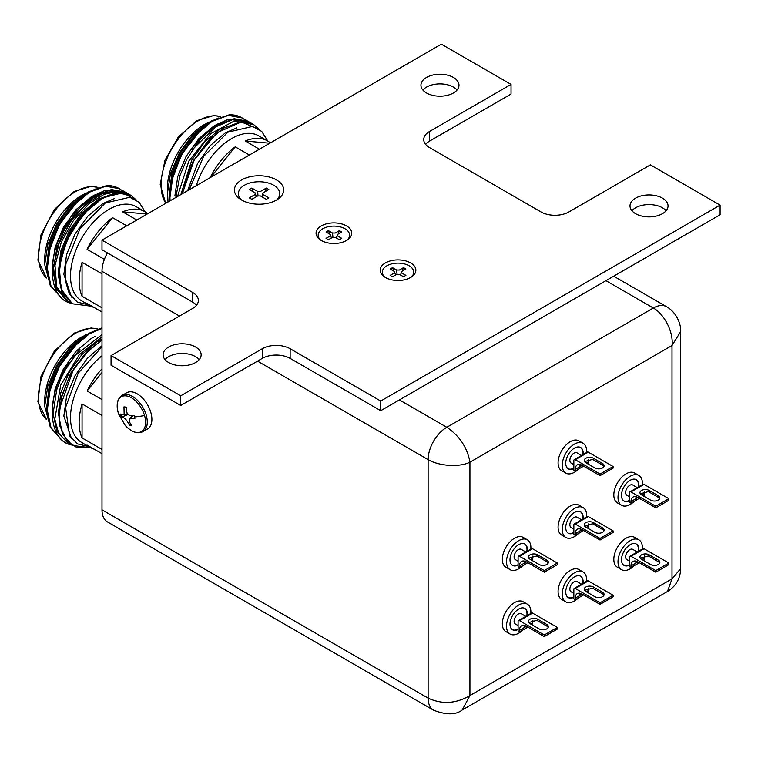 <?xml version="1.0" encoding="UTF-8"?>
<svg xmlns="http://www.w3.org/2000/svg" width="758" height="758" viewBox="0 0 758 758"><rect width="100%" height="100%" fill="white"/><g stroke="black" fill="none" stroke-linecap="round" stroke-linejoin="round"><path stroke-width="1.14" d="M96.181 330.374L81.788 336.912A52.425 30.273 120 0 0 44.713 401.124L44.713 406.241L50.549 427.844M101.998 346.766L78.178 373.211L65.586 407.501L69.584 435.85L77.648 443.913L88.79 446.585M71.318 444.899C47.119 440.455 45.442 394.132 69.338 362.409M60.413 438.503L50.246 427.218L46.57 409.68L49.516 388.304L58.603 366.332L72.361 347.06L88.667 333.406L101.998 327.892M77.903 342.607L59.01 366.569L49.289 392.502M79.922 349.533L72.74 357.804M89.51 349.315L70.617 373.277L60.905 399.201M101.998 372.434L87.094 390.976L101.998 399.58M101.998 355.748A54.396 31.41 120 0 0 72.237 403.427A54.396 31.41 120 0 0 81.769 442.52L90.41 447.514A54.396 31.41 -60 0 1 87.094 445.06L101.998 453.663M94.191 449.153A54.396 31.41 -60 0 1 90.41 447.514M101.998 449.418L82.063 437.916A54.396 31.41 -60 0 1 82.063 403.929L101.998 415.431M87.094 390.976A54.396 31.41 -60 0 1 101.998 368.814M82.063 403.929L82.063 437.916M60.792 438.721L50.975 427.635L47.29 410.097L50.246 388.731L59.323 366.749L73.09 347.486L89.397 333.823L101.998 328.479M101.998 336.903L79.277 354.782L60.706 385.111L54.803 419.193L58.66 433.197L67.329 442.492L56.859 431.169L53.107 413.565L56.689 389.896L60.953 378.479L65.406 369.639L75.213 355.568L101.998 334.534M90.894 447.788L76.435 447.239L67.092 441.147L59.891 426.091L59.228 409.311L73.611 368.919L87.161 351.608L101.998 339.944L84.707 354.185L70.939 373.457L61.862 395.43L58.906 416.805L62.582 434.343L72.389 445.42L90.894 447.788M71.574 438.721L63.862 416.038L66.581 396.197L74.976 375.788L87.331 358.335L101.998 345.714M58.176 415.308L60.773 392.843L69.168 372.434L81.911 354.545L97.015 341.849L100.985 339.688M52.245 408.306L55.126 388.901L63.359 369.08L76.113 351.191L91.206 338.504L95.176 336.344M46.56 408.6L49.156 386.135L57.551 365.726L70.305 347.837L85.398 335.15L96.001 330.45M85.303 334.884L69.783 347.496L56.613 365.479L47.811 386.097L44.713 406.241M218.835 117.954L204.433 124.483A52.425 30.273 120 0 0 167.357 188.695L168.011 201.998M241.916 117.812A61.597 35.56 120 0 0 229.172 114.837L233.881 115.33M267.801 141.064L261.718 131.418L252.414 126.463L227.921 132.186L203.665 156.338L189.159 189.794M169.422 201.183L169.214 197.251L172.161 175.884L181.247 153.902L195.014 134.64L211.311 120.977L229.172 114.837M200.548 130.186L181.655 154.139L171.933 180.072M202.576 137.103L195.384 145.375M212.155 136.885L193.262 160.848L183.55 186.781M259.435 149.212L245.279 141.035A54.396 31.41 -60 0 1 267.451 140.865L258.81 135.871A54.396 31.41 120 0 0 231.607 138.572A54.396 31.41 120 0 0 196.331 185.653M267.451 140.865A54.396 31.41 -60 0 1 270.331 142.921M249.391 155.011L235.226 146.834L210.696 177.353M210.165 177.656A54.396 31.41 -60 0 1 235.226 146.834M269.81 143.224L245.279 141.035M245.118 119.66L247.193 120.854L227.864 119.48L215.964 125.042L197.923 141.301M170.076 200.804L169.934 197.667L172.89 176.301L181.967 154.319L195.735 135.057L212.041 121.394L228.347 115.387L242.115 117.926L244.54 119.584M191.982 149.98L217.849 124.748L234.156 118.741L247.923 121.28L249.306 122.085L232.232 119.783L215.755 126.851L194.37 147.583L186.676 159.711L179.978 175.458L175.79 197.506M182.242 193.783L194.389 159.606L217.091 132.659L241.347 121.972L259.35 129.495L253.722 124.634L239.954 122.095L223.657 128.102L207.351 141.765L193.584 161.028L182.242 193.783M253.001 124.208L251.665 123.44L233.843 121.271L210.752 133.645L188.865 160.999L177.467 196.54M187.633 190.665L197.62 163.358L210.364 145.47L225.467 132.773L236.856 127.875M180.878 194.569L191.812 160.004L204.565 142.116L219.659 129.428L223.629 127.268M174.89 195.886L177.77 176.472L186.004 156.65L198.757 138.761L213.851 126.074L217.83 123.914M169.205 196.17L171.801 173.705L180.196 153.306L192.949 135.407L208.052 122.72L218.645 118.021M207.948 122.455L192.428 135.066L179.258 153.05L170.455 173.667L167.357 193.821M96.181 188.761L81.788 195.299A52.425 30.273 120 0 0 44.713 259.501L44.713 264.627L50.549 286.221M119.271 188.619A61.597 35.56 120 0 0 106.527 185.644L111.237 186.136M145.148 211.88L139.074 202.234L129.77 197.269L105.277 202.992L80.045 228.613L65.908 263.784L65.254 280.289L69.205 293.564L77.344 302.12L88.79 304.962M67.329 300.869L71.669 303.38L61.862 292.304L58.186 274.766L61.133 253.39L70.21 231.417L83.977 212.145L100.283 198.492L116.59 192.485L130.357 195.024L118.096 191.357L104.253 194.275L88.752 203.911L73.602 220.218L61.417 241.745L55.012 265.452L56.67 286.884L67.329 300.869L56.812 289.442L53.098 271.373L56.926 247.525L63.824 230.906L70.323 220.341L91.434 198.786L108.593 190.798L126.662 192.892L125.269 192.087L111.502 189.547L95.205 195.555L69.338 220.786C45.442 252.518 47.119 298.832 71.318 303.276M60.413 296.88L50.246 285.595L46.57 268.057L49.516 246.691L58.603 224.709L72.361 205.446L88.667 191.783L106.527 185.644M77.903 200.993L59.01 224.946L49.289 250.879M79.922 207.919L72.74 216.182M89.51 207.701L70.617 231.654L60.905 257.587M136.791 220.019L122.625 211.842A54.396 31.41 -60 0 1 144.806 211.672L136.165 206.678A54.396 31.41 120 0 0 108.963 209.379A54.396 31.41 120 0 0 73.431 257.313A54.396 31.41 120 0 0 81.769 300.907L90.41 305.891A54.396 31.41 -60 0 1 87.094 303.437L101.998 312.05M144.806 211.672A54.396 31.41 -60 0 1 147.687 213.737M126.747 225.827L112.582 217.65L87.094 249.354L104.405 259.35M94.191 307.54A54.396 31.41 -60 0 1 90.41 305.891M101.998 307.805L82.063 296.293A54.396 31.41 -60 0 1 82.063 262.306L101.998 273.809M87.094 249.354A54.396 31.41 -60 0 1 112.582 217.65M147.166 214.04L122.625 211.842M82.063 262.306L82.063 296.293M122.474 190.466L124.549 191.67L105.22 190.286L93.319 195.858L75.279 212.117M127.912 193.612L116.201 190.523L101.61 193.982L85.701 204.508L70.683 221.563L59.105 243.28L53.477 266.456L55.609 286.894L66.012 300.111M60.792 297.098L50.975 286.022L47.29 268.474L50.246 247.108L59.323 225.135L73.09 205.863L89.397 192.2L105.703 186.203L119.47 188.733L121.896 190.391M90.894 306.166L72.342 303.769L61.152 289.168L59.276 267.214L66.6 240.58L83.285 214.163L103.183 197.667L122.701 192.826L136.705 200.302L131.077 195.441L117.31 192.902L101.013 198.909L84.707 212.572L70.939 231.834L61.862 253.816L58.906 275.182L62.582 292.721L72.389 303.797L90.894 306.166M71.574 297.108L63.862 274.415L66.581 254.574L74.976 234.165L87.72 216.276L102.823 203.589L114.212 198.681M58.176 273.685L60.773 251.22L69.168 230.82L81.911 212.922L97.015 200.235L100.985 198.075M52.245 266.693L55.126 247.279L63.359 227.466L76.113 209.568L91.206 196.881L95.176 194.721M46.56 266.987L49.156 244.512L57.551 224.112L70.305 206.214L85.398 193.527L96.001 188.837M85.303 193.262L69.783 205.873L56.613 223.866L47.811 244.483L44.713 264.627M101.998 509.831A26.407 15.245 120 0 0 107.465 521.921L433.595 710.208A26.407 15.245 -60 0 1 428.118 698.118L101.998 509.831L101.998 271.336L179.485 316.067M107.465 252.926A26.407 15.245 120 0 0 101.998 271.336M605.955 280.668L653.339 308.023C664.084 313.888 673.71 331.919 672.014 345.525L672.014 578.875L680.675 568.623L680.675 331.634L672.014 345.525L469.932 462.191L469.932 695.541L462.228 709.99L667.476 591.496L672.014 578.875L469.932 695.541C455.994 703.727 442.056 704.58 428.118 698.118L428.118 459.623A26.407 15.245 -60 0 1 446.794 427.275L399.409 399.911M680.675 331.634C681.281 325.703 677.377 312.779 666.547 306.715L666.547 306.715A26.407 15.245 -60 0 0 653.339 308.023L446.794 427.275C459.623 435.954 467.335 447.599 469.932 462.191C458.997 467.648 438.569 465.933 428.118 459.623L257.531 361.13M168.683 362.542A19.016 10.982 180 0 1 163.112 354.772A19.016 10.982 180 0 1 174.852 344.625A19.016 10.982 180 0 1 195.583 347.012A19.016 10.982 180 0 1 201.154 354.772A19.016 10.982 180 0 1 189.415 364.92A19.016 10.982 180 0 1 168.683 362.542M165.054 359.605A19.016 10.982 180 0 1 195.583 356.667A19.016 10.982 180 0 1 199.221 359.605M426.517 92.988A19.016 10.982 180 0 1 420.946 85.218A19.016 10.982 180 0 1 432.685 75.07A19.016 10.982 180 0 1 453.417 77.458A19.016 10.982 180 0 1 458.988 85.218A19.016 10.982 180 0 1 447.248 95.366A19.016 10.982 180 0 1 426.517 92.988M422.888 90.05A19.016 10.982 180 0 1 453.417 87.113A19.016 10.982 180 0 1 457.055 90.05M635.574 213.68A19.016 10.982 180 0 1 630.002 205.911A19.016 10.982 180 0 1 641.742 195.772A19.016 10.982 180 0 1 662.473 198.151A19.016 10.982 180 0 1 668.044 205.911A19.016 10.982 180 0 1 656.305 216.058A19.016 10.982 180 0 1 635.574 213.68M631.935 210.743A19.016 10.982 180 0 1 662.473 207.806A19.016 10.982 180 0 1 666.102 210.743M385.405 277.485A17.841 10.299 180 0 1 383.946 276.537A17.841 10.299 180 0 1 386.21 262.486A17.841 10.299 180 0 1 410.628 262.922A17.841 10.299 180 0 1 412.087 276.537A17.841 10.299 180 0 1 385.405 277.485M321.297 240.476A17.841 10.299 180 0 1 319.838 239.519A17.841 10.299 180 0 1 322.093 225.477A17.841 10.299 180 0 1 346.52 225.912A17.841 10.299 180 0 1 347.979 239.519A17.841 10.299 180 0 1 321.297 240.476M241.641 200.046A24.635 14.222 180 0 1 239.632 198.729A24.635 14.222 180 0 1 242.749 179.324A24.635 14.222 180 0 1 276.49 179.921A24.635 14.222 180 0 1 278.499 198.729A24.635 14.222 180 0 1 241.641 200.046M425.608 144.361A19.708 11.379 180 0 1 429.511 141.14L511.044 94.068L511.044 84.413L441.364 44.182L101.998 240.115L192.589 292.417A19.708 11.379 180 0 1 198.359 300.462A19.708 11.379 180 0 1 192.589 308.506L111.056 355.578L180.736 395.809L262.268 348.737A19.708 11.379 180 0 1 290.143 348.737L380.734 401.039L720.1 205.115L650.411 164.874L568.888 211.946A19.708 11.379 180 0 1 541.013 211.946L429.511 147.583A19.708 11.379 180 0 1 423.741 139.529A19.708 11.379 180 0 1 429.511 131.485L511.044 84.413M111.056 355.578L111.056 365.233L180.736 405.464L262.268 358.392A19.708 11.379 180 0 1 290.143 358.392L380.734 410.694L720.1 214.77L720.1 205.115M101.998 240.115L101.998 249.77L192.589 302.072A19.708 11.379 180 0 1 196.502 305.284M380.734 410.694L380.734 401.039M180.736 405.464L180.736 395.809M526.033 626.383L524.214 626.601M522.774 630.031A17.244 9.958 -60 0 1 518.709 633.186A17.244 9.958 -60 0 1 510.087 634.039A17.244 9.958 -60 0 1 507.443 620.215A17.244 9.958 -60 0 1 518.709 605.017A17.244 9.958 -60 0 1 527.331 604.164A17.244 9.958 -60 0 1 530.846 613.44M510.087 634.039L505.908 631.622A17.244 9.958 -60 0 1 503.265 617.808A17.244 9.958 -60 0 1 514.53 602.61A17.244 9.958 -60 0 1 523.153 601.757L527.331 604.164M512.342 629.642A12.318 7.116 120 0 0 518.102 629.026M518.102 629.491A12.318 7.116 -60 0 1 512.55 629.775A12.318 7.116 -60 0 1 510.665 619.902A12.318 7.116 -60 0 1 518.709 609.044A12.318 7.116 -60 0 1 524.868 608.437A12.318 7.116 -60 0 1 527.341 615.468M525.787 616.358L521.248 613.743A5.912 3.411 120 0 0 518.292 614.037A5.912 3.411 120 0 0 514.426 619.248A5.912 3.411 120 0 0 515.336 623.986L518.102 625.577M532.931 620.395A9.854 5.694 -120 0 0 532.561 622.773L532.561 624.384L531.955 624.734M519.495 630.315A9.854 5.694 60 0 1 521.532 625.805A9.854 5.694 60 0 1 526.459 626.298L519.495 630.315L519.495 631.926L518.102 631.12L518.102 621.465A1.971 1.137 60 0 1 518.51 620.565A1.971 1.137 60 0 1 519.495 620.66L544.282 634.977L544.282 636.578L526.459 626.298M528.809 622.526L536.721 620.366A5.42 3.127 180 0 1 537.725 620.83L546.783 626.061A5.42 3.127 180 0 1 548.186 627.463M546.783 624.45A5.42 3.127 0 0 1 548.375 626.658A5.42 3.127 0 0 1 545.021 629.547A5.42 3.127 0 0 1 539.118 628.875L530.06 623.644A5.42 3.127 180 0 1 528.468 621.427A5.42 3.127 180 0 1 531.822 618.537A5.42 3.127 180 0 1 537.725 619.22L546.783 624.45L546.783 626.061M527.862 627.103L519.495 631.926M519.495 620.66L532.561 613.118A1.971 1.137 -120 0 0 531.576 613.023L518.51 620.565M532.561 613.118L557.348 627.425L557.348 629.036L544.282 636.578M526.857 615.742A12.318 7.116 120 0 0 524.659 608.323M557.348 627.425L544.282 634.977M241.366 199.875A20.693 11.948 180 0 1 244.436 185.236A20.693 11.948 180 0 1 271.838 184.289A20.693 11.948 180 0 1 276.765 199.875M262.969 192.883L262.969 194.493L268.825 197.866L266.314 199.316L260.458 195.943L257.673 195.943L251.817 199.316L249.306 197.866L255.162 194.493L255.162 192.883L249.306 189.5L251.817 188.05L257.673 191.433L260.458 191.433L266.314 188.05L268.825 189.5L262.969 192.883L261.832 196.729M256.299 196.729L255.162 192.883M264.968 191.727L266.314 188.05M257.985 195.791L257.673 191.433M253.163 191.727L251.817 188.05M142.949 431.615L147.564 428.952A20.892 12.062 -120 0 0 150.776 412.229A20.892 12.062 -120 0 0 126.671 392.767L122.057 395.43A20.892 12.062 -120 0 1 146.161 414.891A20.892 12.062 -120 0 1 142.949 431.615C137.605 434.268 131.674 432.164 125.146 425.304L125.146 425.304A20.106 11.607 -120 0 0 141.121 431.747A20.106 11.607 -120 0 0 144.532 415.488A20.106 11.607 -120 0 0 125.961 395.865A20.106 11.607 -120 0 0 118.257 412.845A20.106 11.607 -120 0 0 118.618 414.001A20.106 11.607 -120 0 0 118.627 414.01L118.248 412.845A33.57 10.517 -16.5 0 0 121.128 415.583L120.721 414.048L124.16 414.844L123.971 406.885L126.16 407.103C126.027 413.934 128.633 416.701 133.986 415.384L134.886 418.416L129.22 418.918L133.114 415.403M133.256 415.393L129.826 418.71C128.898 420.444 129.504 422.737 131.636 425.589L129.457 425.361C127.022 420.017 124.407 417.26 121.621 417.089L121.128 415.583M123.971 406.885L126.188 407.548M121.621 417.089L127.628 414.673M130.471 423.457L129.457 425.361M320.738 240.144A15.719 9.077 180 0 1 322.794 228.764A15.719 9.077 180 0 1 343.81 228.139A15.719 9.077 180 0 1 347.069 240.144M337.67 234.374L337.67 235.984L341.782 238.363L339.413 239.727L335.301 237.358L332.516 237.358L328.404 239.727L326.035 238.363L330.147 235.984L330.147 234.374L326.035 232.005L328.404 230.64L332.516 233.009L335.301 233.009L339.413 230.64L341.782 232.005L337.67 234.374L336.381 237.974M331.435 237.974L330.147 234.374M338.068 234.146L339.413 230.64M332.516 233.009L332.933 237.169M328.404 230.64L329.739 234.146M384.856 277.153A15.719 9.077 180 0 1 386.902 265.783A15.719 9.077 180 0 1 407.918 265.148A15.719 9.077 180 0 1 411.177 277.153M401.778 271.392L401.778 273.003L405.89 275.372L403.521 276.746L399.409 274.368L396.624 274.368L392.511 276.746L390.143 275.372L394.255 273.003L394.255 271.392L390.143 269.014L392.511 267.65L396.624 270.028L399.409 270.028L403.521 267.65L405.89 269.014L401.778 271.392L400.489 274.993M395.543 274.993L394.255 271.392M402.185 271.156L403.521 267.65M396.624 270.028L397.04 274.178M392.511 267.65L393.857 271.156M526.033 562.01L524.214 562.228M522.774 565.658A17.244 9.958 -60 0 1 518.709 568.813A17.244 9.958 -60 0 1 510.087 569.665A17.244 9.958 -60 0 1 507.443 555.841A17.244 9.958 -60 0 1 518.709 540.653A17.244 9.958 -60 0 1 527.331 539.791A17.244 9.958 -60 0 1 530.846 549.067M510.087 569.665L505.908 567.249A17.244 9.958 -60 0 1 503.265 553.435A17.244 9.958 -60 0 1 514.53 538.237A17.244 9.958 -60 0 1 523.153 537.384L527.331 539.791M512.342 565.269A12.318 7.116 120 0 0 518.102 564.653M518.102 565.117A12.318 7.116 -60 0 1 512.55 565.402A12.318 7.116 -60 0 1 510.665 555.529A12.318 7.116 -60 0 1 518.709 544.67A12.318 7.116 -60 0 1 524.868 544.064A12.318 7.116 -60 0 1 527.341 551.094M525.787 551.985L521.248 549.37A5.912 3.411 120 0 0 518.292 549.664A5.912 3.411 120 0 0 514.426 554.875A5.912 3.411 120 0 0 515.336 559.612L518.102 561.204M532.931 556.021A9.854 5.694 -120 0 0 532.561 558.4L532.561 560.01L531.955 560.361M519.495 565.942A9.854 5.694 60 0 1 521.532 561.432A9.854 5.694 60 0 1 526.459 561.924L519.495 565.942L519.495 567.553L518.102 566.747L518.102 557.092A1.971 1.137 60 0 1 518.51 556.192A1.971 1.137 60 0 1 519.495 556.287L544.282 570.603L544.282 572.205L526.459 561.924M528.809 558.153L536.721 556.002A5.42 3.127 180 0 1 537.725 556.457L546.783 561.687A5.42 3.127 180 0 1 548.186 563.09M546.783 560.077A5.42 3.127 0 0 1 548.375 562.284A5.42 3.127 0 0 1 545.021 565.174A5.42 3.127 0 0 1 539.118 564.502L530.06 559.271A5.42 3.127 180 0 1 528.468 557.054A5.42 3.127 180 0 1 531.822 554.164A5.42 3.127 180 0 1 537.725 554.847L546.783 560.077L546.783 561.687M527.862 562.73L519.495 567.553M519.495 556.287L532.561 548.745A1.971 1.137 -120 0 0 531.576 548.65L518.51 556.192M532.561 548.745L557.348 563.052L557.348 564.663L544.282 572.205M526.857 551.369A12.318 7.116 120 0 0 524.659 543.95M557.348 563.052L544.282 570.603M581.774 594.196L579.965 594.414M578.525 597.844A17.244 9.958 -60 0 1 574.46 600.999A17.244 9.958 -60 0 1 565.838 601.852A17.244 9.958 -60 0 1 563.194 588.028A17.244 9.958 -60 0 1 574.46 572.84A17.244 9.958 -60 0 1 583.082 571.977A17.244 9.958 -60 0 1 586.597 581.253M565.838 601.852L561.659 599.436A17.244 9.958 -60 0 1 559.016 585.621A17.244 9.958 -60 0 1 570.281 570.423A17.244 9.958 -60 0 1 578.904 569.571L583.082 571.977M568.093 597.456A12.318 7.116 120 0 0 573.853 596.84M573.853 597.304A12.318 7.116 -60 0 1 568.301 597.588A12.318 7.116 -60 0 1 566.415 587.715A12.318 7.116 -60 0 1 574.46 576.857A12.318 7.116 -60 0 1 580.619 576.251A12.318 7.116 -60 0 1 583.091 583.281M581.538 584.172L576.999 581.557A5.912 3.411 120 0 0 574.043 581.85A5.912 3.411 120 0 0 570.177 587.062A5.912 3.411 120 0 0 571.087 591.799L573.853 593.391M588.682 588.208A9.854 5.694 -120 0 0 588.312 590.586L588.312 592.197L587.696 592.548M575.246 598.128A9.854 5.694 60 0 1 577.283 593.618A9.854 5.694 60 0 1 582.21 594.111L575.246 598.128L575.246 599.739L573.853 598.934L573.853 589.279A1.971 1.137 60 0 1 574.261 588.379A1.971 1.137 60 0 1 575.246 588.473L600.033 602.79L600.033 604.391L582.21 594.111M584.56 590.34L592.472 588.189A5.42 3.127 180 0 1 593.476 588.644L602.534 593.874A5.42 3.127 180 0 1 603.937 595.276M602.534 592.263A5.42 3.127 0 0 1 604.117 594.471A5.42 3.127 0 0 1 600.772 597.361A5.42 3.127 0 0 1 594.869 596.688L585.811 591.458A5.42 3.127 180 0 1 584.219 589.241A5.42 3.127 180 0 1 587.564 586.351A5.42 3.127 180 0 1 593.476 587.033L602.534 592.263L602.534 593.874M583.603 594.916L575.246 599.739M575.246 588.473L588.312 580.931A1.971 1.137 -120 0 0 587.327 580.836L574.261 588.379M588.312 580.931L613.099 595.238L613.099 596.849L600.033 604.391M582.608 583.556A12.318 7.116 120 0 0 580.41 576.137M613.099 595.238L600.033 602.79M581.774 529.823L579.965 530.05M578.525 533.471A17.244 9.958 -60 0 1 574.46 536.626A17.244 9.958 -60 0 1 565.838 537.479A17.244 9.958 -60 0 1 563.194 523.664A17.244 9.958 -60 0 1 574.46 508.466A17.244 9.958 -60 0 1 583.082 507.604A17.244 9.958 -60 0 1 586.597 516.88M565.838 537.479L561.659 535.063A17.244 9.958 -60 0 1 559.016 521.248A17.244 9.958 -60 0 1 570.281 506.05A17.244 9.958 -60 0 1 578.904 505.198L583.082 507.604M568.093 533.082A12.318 7.116 120 0 0 573.853 532.467M573.853 532.931A12.318 7.116 -60 0 1 568.301 533.215A12.318 7.116 -60 0 1 566.415 523.342A12.318 7.116 -60 0 1 574.46 512.484A12.318 7.116 -60 0 1 580.619 511.877A12.318 7.116 -60 0 1 583.091 518.908M581.538 519.798L576.999 517.183A5.912 3.411 120 0 0 574.043 517.477A5.912 3.411 120 0 0 570.177 522.688A5.912 3.411 120 0 0 571.087 527.426L573.853 529.018M588.682 523.835A9.854 5.694 -120 0 0 588.312 526.213L588.312 527.824L587.696 528.174M575.246 533.755A9.854 5.694 60 0 1 577.283 529.245A9.854 5.694 60 0 1 582.21 529.738L575.246 533.755L575.246 535.366L573.853 534.561L573.853 524.906A1.971 1.137 60 0 1 574.261 524.005A1.971 1.137 60 0 1 575.246 524.1L600.033 538.417L600.033 540.028L582.21 529.738M584.56 525.967L592.472 523.816A5.42 3.127 180 0 1 593.476 524.271L602.534 529.501A5.42 3.127 180 0 1 603.937 530.903M602.534 527.89A5.42 3.127 0 0 1 604.117 530.098A5.42 3.127 0 0 1 600.772 532.997A5.42 3.127 0 0 1 594.869 532.315L585.811 527.085A5.42 3.127 180 0 1 584.219 524.868A5.42 3.127 180 0 1 587.564 521.978A5.42 3.127 180 0 1 593.476 522.66L602.534 527.89L602.534 529.501M583.603 530.543L575.246 535.366M575.246 524.1L588.312 516.558A1.971 1.137 -120 0 0 587.327 516.463L574.261 524.005M588.312 516.558L613.099 530.875L613.099 532.476L600.033 540.028M582.608 519.183A12.318 7.116 120 0 0 580.41 511.764M613.099 530.875L600.033 538.417M581.774 465.459L579.965 465.677M578.525 469.107A17.244 9.958 -60 0 1 574.46 472.253A17.244 9.958 -60 0 1 565.838 473.106A17.244 9.958 -60 0 1 563.194 459.291A17.244 9.958 -60 0 1 574.46 444.093A17.244 9.958 -60 0 1 583.082 443.24A17.244 9.958 -60 0 1 586.597 452.507M565.838 473.106L561.659 470.69A17.244 9.958 -60 0 1 559.016 456.875A17.244 9.958 -60 0 1 570.281 441.677A17.244 9.958 -60 0 1 578.904 440.824L583.082 443.24M568.093 468.709A12.318 7.116 120 0 0 573.853 468.093M573.853 468.558A12.318 7.116 -60 0 1 568.301 468.842A12.318 7.116 -60 0 1 566.415 458.969A12.318 7.116 -60 0 1 574.46 448.111A12.318 7.116 -60 0 1 580.619 447.504A12.318 7.116 -60 0 1 583.091 454.535M581.538 455.435L576.999 452.81A5.912 3.411 120 0 0 574.043 453.104A5.912 3.411 120 0 0 570.177 458.315A5.912 3.411 120 0 0 571.087 463.053L573.853 464.645M588.682 459.462A9.854 5.694 -120 0 0 588.312 461.84L588.312 463.451L587.696 463.801M575.246 469.382A9.854 5.694 60 0 1 577.283 464.872A9.854 5.694 60 0 1 582.21 465.365L575.246 469.382L575.246 470.993L573.853 470.187L573.853 460.532A1.971 1.137 60 0 1 574.261 459.632A1.971 1.137 60 0 1 575.246 459.727L600.033 474.044L600.033 475.654L582.21 465.365M584.56 461.594L592.472 459.443A5.42 3.127 180 0 1 593.476 459.898L602.534 465.128A5.42 3.127 180 0 1 603.937 466.53M602.534 463.517A5.42 3.127 0 0 1 604.117 465.734A5.42 3.127 0 0 1 600.772 468.624A5.42 3.127 0 0 1 594.869 467.942L585.811 462.712A5.42 3.127 180 0 1 584.219 460.504A5.42 3.127 180 0 1 587.564 457.605A5.42 3.127 180 0 1 593.476 458.287L602.534 463.517L602.534 465.128M583.603 466.17L575.246 470.993M575.246 459.727L588.312 452.185A1.971 1.137 -120 0 0 587.327 452.09L574.261 459.632M588.312 452.185L613.099 466.502L613.099 468.103L600.033 475.654M582.608 454.809A12.318 7.116 120 0 0 580.41 447.391M613.099 466.502L600.033 474.044M637.525 562.01L635.716 562.237M634.266 565.658A17.244 9.958 -60 0 1 630.211 568.813A17.244 9.958 -60 0 1 621.579 569.665A17.244 9.958 -60 0 1 618.935 555.851A17.244 9.958 -60 0 1 630.211 540.653A17.244 9.958 -60 0 1 638.833 539.791A17.244 9.958 -60 0 1 642.348 549.067M621.579 569.665L617.4 567.249A17.244 9.958 -60 0 1 614.757 553.435A17.244 9.958 -60 0 1 626.023 538.237A17.244 9.958 -60 0 1 634.645 537.384L638.833 539.791M623.843 565.269A12.318 7.116 120 0 0 629.595 564.653M629.595 565.117A12.318 7.116 -60 0 1 624.052 565.402A12.318 7.116 -60 0 1 622.157 555.529A12.318 7.116 -60 0 1 630.211 544.67A12.318 7.116 -60 0 1 636.369 544.064A12.318 7.116 -60 0 1 638.842 551.094M637.288 551.985L632.74 549.37A5.912 3.411 120 0 0 629.784 549.664A5.912 3.411 120 0 0 625.928 554.875A5.912 3.411 120 0 0 626.828 559.612L629.595 561.204M644.433 556.021A9.854 5.694 -120 0 0 644.054 558.4L644.054 560.01L643.447 560.361M630.988 565.942A9.854 5.694 60 0 1 633.034 561.432A9.854 5.694 60 0 1 637.961 561.924L630.988 565.942L630.988 567.553L629.595 566.747L629.595 557.092A1.971 1.137 60 0 1 630.002 556.192A1.971 1.137 60 0 1 630.988 556.287L655.774 570.603L655.774 572.214L637.961 561.924M640.311 558.153L648.223 556.002A5.42 3.127 180 0 1 649.218 556.457L658.276 561.687A5.42 3.127 180 0 1 659.687 563.09M658.276 560.077A5.42 3.127 0 0 1 659.867 562.284A5.42 3.127 0 0 1 656.523 565.184A5.42 3.127 0 0 1 650.61 564.502L641.552 559.271A5.42 3.127 180 0 1 639.97 557.054A5.42 3.127 180 0 1 643.315 554.164A5.42 3.127 180 0 1 649.218 554.847L658.276 560.077L658.276 561.687M639.354 562.73L630.988 567.553M630.988 556.287L644.054 548.745A1.971 1.137 -120 0 0 643.068 548.65L630.002 556.192M644.054 548.745L668.84 563.061L668.84 564.663L655.774 572.214M638.35 551.369A12.318 7.116 120 0 0 636.151 543.95M668.84 563.061L655.774 570.603M637.525 497.646L635.716 497.864M634.266 501.294A17.244 9.958 -60 0 1 630.211 504.44A17.244 9.958 -60 0 1 621.579 505.292A17.244 9.958 -60 0 1 618.935 491.478A17.244 9.958 -60 0 1 630.211 476.28A17.244 9.958 -60 0 1 638.833 475.427A17.244 9.958 -60 0 1 642.348 484.694M621.579 505.292L617.4 502.876A17.244 9.958 -60 0 1 614.757 489.062A17.244 9.958 -60 0 1 626.023 473.864A17.244 9.958 -60 0 1 634.645 473.011L638.833 475.427M623.843 500.896A12.318 7.116 120 0 0 629.595 500.28M629.595 500.744A12.318 7.116 -60 0 1 624.052 501.029A12.318 7.116 -60 0 1 622.157 491.156A12.318 7.116 -60 0 1 630.211 480.297A12.318 7.116 -60 0 1 636.369 479.691A12.318 7.116 -60 0 1 638.842 486.721M637.288 487.621L632.74 484.997A5.912 3.411 120 0 0 629.784 485.291A5.912 3.411 120 0 0 625.928 490.502A5.912 3.411 120 0 0 626.828 495.239L629.595 496.831M644.433 491.648A9.854 5.694 -120 0 0 644.054 494.026L644.054 495.637L643.447 495.988M630.988 501.569A9.854 5.694 60 0 1 633.034 497.059A9.854 5.694 60 0 1 637.961 497.551L630.988 501.569L630.988 503.179L629.595 502.374L629.595 492.719A1.971 1.137 60 0 1 630.002 491.819A1.971 1.137 60 0 1 630.988 491.914L655.774 506.23L655.774 507.841L637.961 497.551M640.311 493.78L648.223 491.629A5.42 3.127 180 0 1 649.218 492.084L658.276 497.314A5.42 3.127 180 0 1 659.687 498.717M658.276 495.704A5.42 3.127 0 0 1 659.867 497.921A5.42 3.127 0 0 1 656.523 500.811A5.42 3.127 0 0 1 650.61 500.128L641.552 494.898A5.42 3.127 180 0 1 639.97 492.691A5.42 3.127 180 0 1 643.315 489.791A5.42 3.127 180 0 1 649.218 490.473L658.276 495.704L658.276 497.314M639.354 498.357L630.988 503.179M630.988 491.914L644.054 484.371A1.971 1.137 -120 0 0 643.068 484.277L630.002 491.819M644.054 484.371L668.84 498.688L668.84 500.289L655.774 507.841M638.35 486.996A12.318 7.116 120 0 0 636.151 479.577M668.84 498.688L655.774 506.23M97.877 329.048A52.425 30.273 120 0 0 75.516 333.293A52.425 30.273 120 0 0 42.107 376.84A52.425 30.273 120 0 0 46.56 419.553M220.521 116.618A52.425 30.273 120 0 0 198.16 120.863A52.425 30.273 120 0 0 165.812 203.267M97.877 187.425A52.425 30.273 120 0 0 75.516 191.67A52.425 30.273 120 0 0 42.107 235.226A52.425 30.273 120 0 0 46.56 277.93M429.511 141.14L429.511 131.485M290.143 358.392L290.143 348.737M262.268 358.392L262.268 348.737M192.589 302.072L192.589 292.417M532.561 622.773L530.562 623.929M537.725 620.83L537.725 619.22M134.431 416.919A33.57 10.517 -16.5 0 0 144.532 415.488M532.561 558.4L530.562 559.556M537.725 556.457L537.725 554.847M588.312 590.586L586.304 591.742M593.476 588.644L593.476 587.033M588.312 526.213L586.304 527.369M593.476 524.271L593.476 522.66M588.312 461.84L586.304 462.996M593.476 459.898L593.476 458.287M644.054 558.4L642.054 559.556M649.218 556.457L649.218 554.847M644.054 494.026L642.054 495.182M649.218 492.084L649.218 490.473M46.579 419.61L37.9 401.768L40.979 376.48L54.386 351.068L74.038 333.15L91.036 327.987L97.953 329.019M71.669 445.003L67.329 442.492M165.661 203.352L160.222 184.459L164.931 160.355L178.253 137.075L196.682 120.721L213.68 115.557L220.597 116.59M251.665 123.44L249.306 122.085M46.579 277.987L37.9 260.146L40.979 234.857L54.386 209.454L74.038 191.528L91.036 186.364L97.953 187.397M129.021 194.247L126.662 192.892M666.547 306.715L613.696 276.196M680.675 568.623C680.343 578.6 675.947 586.218 667.476 591.496M433.595 710.208C446.291 715.078 455.842 715.012 462.228 709.99M118.618 414.001L125.146 425.304M124.16 414.844L127.136 413.802M122.057 395.43C117.329 398.528 116.059 404.336 118.248 412.845"/></g></svg>
